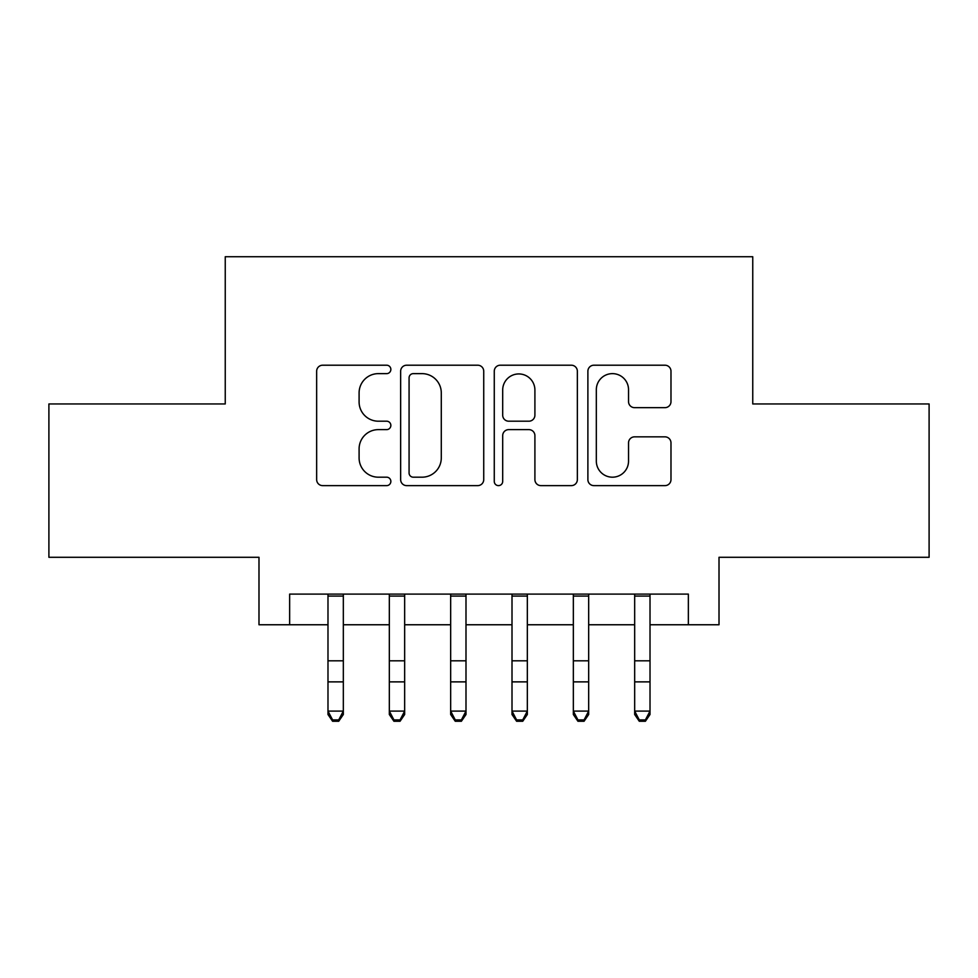 <?xml version="1.0" encoding="UTF-8"?>
<svg xmlns="http://www.w3.org/2000/svg" width="978" height="978" viewBox="0 0 978 978"><rect width="100%" height="100%" fill="white"/><g stroke="black" fill="none" stroke-linecap="round" stroke-linejoin="round"><path stroke-width="1.47" d="M390.858 369.415A4.218 4.218 0 0 0 386.652 365.21L322.679 365.21A6.015 6.015 0 0 0 316.652 371.224L316.652 479.599A6.015 6.015 0 0 0 322.679 485.626L386.652 485.626A4.218 4.218 0 0 0 390.858 481.408A4.218 4.218 0 0 0 386.652 477.191L378.364 477.191A19.267 19.267 0 0 1 359.097 457.924L359.097 448.89A19.267 19.267 0 0 1 378.364 429.623L386.652 429.623A4.218 4.218 0 0 0 390.858 425.418A4.218 4.218 0 0 0 386.652 421.2L378.364 421.2A19.267 19.267 0 0 1 359.097 401.934L359.097 392.899A19.267 19.267 0 0 1 378.364 373.633L386.652 373.633A4.218 4.218 0 0 0 390.858 369.415M664.954 407.655A6.015 6.015 0 0 0 670.981 401.628L670.981 371.224A6.015 6.015 0 0 0 664.954 365.21L593.915 365.21A6.015 6.015 0 0 0 587.888 371.224L587.888 479.599A6.015 6.015 0 0 0 593.915 485.626L664.954 485.626A6.015 6.015 0 0 0 670.981 479.599L670.981 442.875A6.015 6.015 0 0 0 664.954 436.848L634.551 436.848A6.015 6.015 0 0 0 628.536 442.875L628.536 461.09A16.1 16.1 0 0 1 612.424 477.191A16.1 16.1 0 0 1 596.323 461.09L596.323 389.745A16.1 16.1 0 0 1 612.424 373.633A16.1 16.1 0 0 1 628.536 389.745L628.536 401.628A6.015 6.015 0 0 0 634.551 407.655L664.954 407.655M289.647 624.759L289.647 594.098L688.353 594.098L688.353 624.759L719.013 624.759L719.013 557.289L929.1 557.289L929.1 403.951L752.754 403.951L752.754 256.737L225.246 256.737L225.246 403.951L48.9 403.951L48.9 557.289L258.987 557.289L258.987 624.759L327.985 624.759M483.731 371.224A6.015 6.015 0 0 0 477.716 365.21L406.665 365.21A6.015 6.015 0 0 0 400.65 371.224L400.65 479.599A6.015 6.015 0 0 0 406.665 485.626L477.716 485.626A6.015 6.015 0 0 0 483.731 479.599L483.731 371.224M500.284 365.21L571.335 365.21A6.015 6.015 0 0 1 577.35 371.224L577.35 479.599A6.015 6.015 0 0 1 571.335 485.626L540.932 485.626A6.015 6.015 0 0 1 534.905 479.599L534.905 435.65A6.015 6.015 0 0 0 528.89 429.623L508.719 429.623A6.015 6.015 0 0 0 502.692 435.65L502.692 481.408A4.218 4.218 0 0 1 498.487 485.626A4.218 4.218 0 0 1 494.269 481.408L494.269 371.224A6.015 6.015 0 0 1 500.284 365.21M343.327 624.759L389.33 624.759M404.66 624.759L450.662 624.759M465.993 624.759L512.007 624.759M527.338 624.759L573.34 624.759M588.67 624.759L634.673 624.759M650.015 624.759L688.353 624.759M413.291 373.633A4.218 4.218 0 0 0 409.073 377.85L409.073 472.973A4.218 4.218 0 0 0 413.291 477.191L422.019 477.191A19.267 19.267 0 0 0 441.286 457.924L441.286 392.899A19.267 19.267 0 0 0 422.019 373.633L413.291 373.633M534.905 390.039A16.1 16.1 0 0 0 518.805 373.938A16.1 16.1 0 0 0 502.692 390.039L502.692 415.173A6.015 6.015 0 0 0 508.719 421.2L528.89 421.2A6.015 6.015 0 0 0 534.905 415.173L534.905 390.039M343.327 594.098L343.327 714.515L338.718 721.263L338.718 719.906L332.593 719.906L332.593 721.263L338.718 721.263M327.985 594.098L327.985 711.104L343.327 711.104L338.718 719.906M332.593 721.263L327.985 714.515L327.985 711.104L332.593 719.906M404.66 594.098L404.66 714.515L400.063 721.263L400.063 719.906L393.926 719.906L393.926 721.263L400.063 721.263M389.33 594.098L389.33 711.104L404.66 711.104L400.063 719.906M393.926 721.263L389.33 714.515L389.33 711.104L393.926 719.906M465.993 594.098L465.993 714.515L461.396 721.263L461.396 719.906L455.259 719.906L455.259 721.263L461.396 721.263M450.662 594.098L450.662 711.104L465.993 711.104L461.396 719.906M455.259 721.263L450.662 714.515L450.662 711.104L455.259 719.906M527.338 594.098L527.338 714.515L522.741 721.263L522.741 719.906L516.604 719.906L516.604 721.263L522.741 721.263M512.007 594.098L512.007 711.104L527.338 711.104L522.741 719.906M516.604 721.263L512.007 714.515L512.007 711.104L516.604 719.906M588.67 594.098L588.67 714.515L584.074 721.263L584.074 719.906L577.937 719.906L577.937 721.263L584.074 721.263M573.34 594.098L573.34 711.104L588.67 711.104L584.074 719.906M577.937 721.263L573.34 714.515L573.34 711.104L577.937 719.906M650.015 594.098L650.015 714.515L645.407 721.263L645.407 719.906L639.282 719.906L639.282 721.263L645.407 721.263M634.673 594.098L634.673 711.104L650.015 711.104L645.407 719.906M639.282 721.263L634.673 714.515L634.673 711.104L639.282 719.906M343.327 660.822L327.985 660.822M343.327 681.874L327.985 681.874M343.327 596.079L327.985 596.079M404.66 660.822L389.33 660.822M404.66 681.874L389.33 681.874M404.66 596.079L389.33 596.079M465.993 660.822L450.662 660.822M465.993 681.874L450.662 681.874M465.993 596.079L450.662 596.079M527.338 660.822L512.007 660.822M527.338 681.874L512.007 681.874M527.338 596.079L512.007 596.079M588.67 660.822L573.34 660.822M588.67 681.874L573.34 681.874M588.67 596.079L573.34 596.079M650.015 660.822L634.673 660.822M650.015 681.874L634.673 681.874M650.015 596.079L634.673 596.079"/></g></svg>
